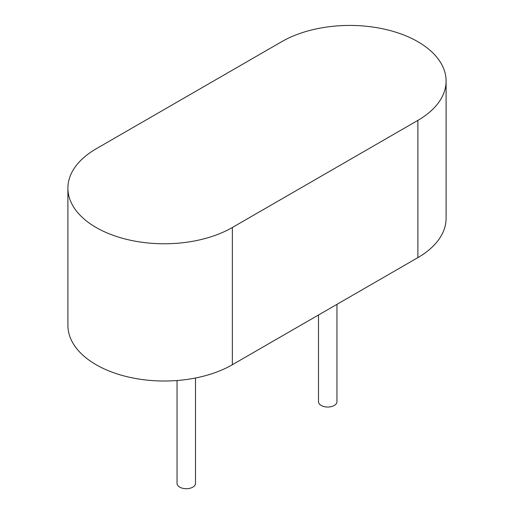 <?xml version="1.0" encoding="UTF-8"?>
<svg xmlns="http://www.w3.org/2000/svg" width="514" height="514" viewBox="0 0 514 514"><rect width="100%" height="100%" fill="white"/><g stroke="black" fill="none" stroke-linecap="round" stroke-linejoin="round"><path stroke-width="0.77" d="M281.64 41.724L96.118 148.829A96.336 55.621 0 0 0 67.906 188.163A96.336 55.621 0 0 0 127.376 239.543A96.336 55.621 0 0 0 232.36 227.49L417.882 120.379A96.336 55.621 0 0 0 446.094 81.051A96.336 55.621 0 0 0 386.624 29.664A96.336 55.621 0 0 0 281.64 41.724M67.906 188.163L67.906 325.394A96.336 55.621 0 0 0 127.376 376.781A96.336 55.621 0 0 0 232.36 364.722L417.882 257.617A96.336 55.621 0 0 0 446.094 218.283L446.094 81.051M417.882 257.617L417.882 120.379M318.507 314.986L318.507 401.71A9.226 5.326 0 0 0 321.205 405.475A9.226 5.326 0 0 0 331.26 406.632A9.226 5.326 0 0 0 336.953 401.71L336.953 304.339M177.047 380.521L177.047 483.378A9.226 5.326 0 0 0 179.752 487.144A9.226 5.326 0 0 0 189.801 488.3A9.226 5.326 0 0 0 195.493 483.378L195.493 378.002M232.36 364.722L232.36 227.49"/></g></svg>
